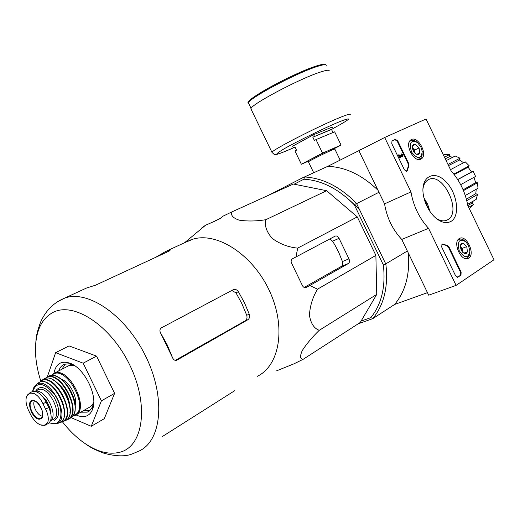 <?xml version="1.0" encoding="UTF-8"?>
<svg xmlns="http://www.w3.org/2000/svg" width="520" height="520" viewBox="0 0 520 520"><rect width="100%" height="100%" fill="white"/><g stroke="black" fill="none" stroke-linecap="round" stroke-linejoin="round"><path stroke-width="0.78" d="M357.292 216.911L326.638 190.703L293.365 184.035L231.862 211.913C230.561 215.248 232.986 217.997 239.135 220.161C247.383 221.397 256.282 221.247 265.824 219.713C264.381 225.628 266.526 231.875 272.272 238.453C280.065 244.069 288.535 247.286 297.674 248.112L357.292 216.911L375.882 255.385L376.747 294.398L360.269 322.465L303.127 359.32L294.099 363.766L276.425 370.903M370.819 317.642C381.596 304.265 385.775 286.702 383.357 264.947L385.86 264.141C388.414 286.65 384.085 304.772 372.86 318.507L370.819 317.642L361.069 321.106M359.541 150.339L327.815 166.322L304.46 176.975C322.816 177.977 340.158 186.771 356.486 203.353L354.302 204.822L383.357 264.947M354.302 204.822C338.481 188.825 321.685 180.284 303.914 179.198L294.138 184.191M369.831 242.853L363.11 228.95M356.486 203.353L385.86 264.141M378.969 192.27L356.772 203.541M407.349 251.017L385.885 263.803M359.457 150.156L363.103 148.519M304.291 176.936L267.943 195.559M427.459 292.643L394.57 304.48L372.769 318.643L358.196 323.804M408.259 252.902C410.104 274.19 405.541 291.375 394.57 304.48M327.815 166.322C345.462 167.037 362.193 175.013 377.995 190.255M303.914 179.198L304.46 176.975M443.469 155.103L444.548 154.557L449.429 154.648L449.657 156.611L445.244 158.776M452.829 157.222L449.657 156.611M446.141 160.641L455.221 156.006L460.031 158.197L459.557 160.004L448.526 165.581M463.587 162.76L459.557 160.004M450.489 169.644L465.276 161.876L469.248 165.854L468.13 167.213L454.214 174.558M457.697 179.517L471.517 172.003L468.13 167.213M471.517 172.003L473.103 171.294L475.585 176.436L460.675 184.652M463.125 189.806L475.612 182.708L474.051 177.281M475.612 182.708L477.418 182.774L478.01 188.247L465.283 195.488M466.401 199.18L475.8 193.642L476.209 189.274M475.8 193.642L477.542 194.461L476.171 199.394L467.591 204.386M467.857 205.614L472.089 203.067L473.285 201.071M472.089 203.067L473.506 204.497L469.372 208.741M468.683 207.324L473.506 204.497M466.785 200.661L477.542 194.461M463.463 190.606L477.418 182.774M457.762 179.621L473.103 171.294M453.83 174.07L469.248 165.854M447.974 164.43L460.031 158.197M444.464 157.163L449.429 154.648M297.674 248.112L295.984 256.952L292.546 258.719C290.947 259.857 290.693 261.489 291.798 263.62L302.204 285.155C303.16 287.287 304.551 288.028 306.365 287.372L309.797 285.519L317.519 289.172C312.689 297.193 309.992 305.89 309.426 315.263C310.791 323.459 314.08 328.471 319.28 330.298C312.293 337.038 306.611 343.804 302.244 350.603C299.793 356.161 300.086 359.073 303.127 359.32M319.28 330.298L376.747 294.398M317.519 289.172L375.882 255.385M265.824 219.713L326.638 190.703M219.882 218.712L214.539 221.136M205.582 225.212L202.677 227.214M201.162 228.891L201.773 227.922L205.55 225.232L215.527 220.85L220.317 218.374L222.787 216.281L231.862 211.913M309.797 285.519L348.406 263.503C349.635 262.535 349.817 260.981 348.946 258.837L339.047 238.349C337.909 236.353 336.622 235.606 335.173 236.119L295.984 256.952M249.281 314.236L244.446 302.731L238.4 291.726C236.886 289.659 235.216 288.958 233.395 289.62L161.369 327.873C159.705 329.141 159.497 330.961 160.738 333.333L172.471 357.584C173.524 359.957 175.006 360.802 176.917 360.12L247.942 319.703C249.509 318.513 249.951 316.693 249.281 314.236L246.727 315.263C247.383 317.72 246.916 319.547 245.317 320.743L175.403 360.295M246.727 315.263L241.936 303.771L236.808 294.333L235.872 292.812L231.81 290.466M40.788 381.004C36.706 368.257 34.977 356.304 35.601 345.137C36.738 329.089 42.491 318.208 52.871 312.494C73.573 301.262 110.747 325.351 129.779 365.079C149.13 404.677 143.54 445.822 120.445 452.088C108.921 455.156 96.33 451.75 82.667 441.87C75.433 436.521 68.679 429.832 62.4 421.798M234.578 390.78L162.11 436.703M80.828 290.661L86.554 288.015L95.537 285.194L168.928 251.192L170.06 250.341L165.847 251.375L155.383 257.471M257.335 376.311C279.799 365.482 286.286 326.768 269.51 290.966C252.993 255.06 217.776 232.037 193.447 239.011L185.068 242.495M348.946 258.837L342.433 261.547C343.025 263.783 342.667 265.401 341.354 266.409L304.194 287.437M342.433 261.547L338.819 252.577L335.101 245.356L332.592 241.183L329.687 239.037M47.314 376.89L55.62 352.684L83.174 363.181L101.4 400.835L91.253 426.296L71.091 417.638M91.253 426.296L104.273 418.691L114.602 393.348L101.4 400.835M83.174 363.181L96.584 356.129L114.602 393.348M55.62 352.684L69.043 345.911L96.584 356.129M65.221 364.032L61.848 369.285M83.713 410.469L89.921 410.527M80.684 412.191L87.217 412.146L89.538 410.852L92.391 407.134L93.756 402.09M74.269 365.437L69.017 363.772L64.448 364.286C61.757 365.359 59.859 367.562 58.76 370.897M75.978 414.901C79.807 416.715 83.245 417.105 86.301 416.059C89.206 414.979 91.312 412.685 92.606 409.168C98.098 396.051 84.656 368.426 70.304 363.337C61.263 360.328 55.809 363.675 53.937 373.366M359.6 209.397L349.024 199.686M335.569 127.153L333.067 128.499C350.903 118.807 353.269 116.46 340.165 121.472C326.079 127.166 296.894 141.427 283.797 149C271.707 156.345 275.457 155.72 295.048 147.127L293.41 147.791L292.637 146.185L313.632 134.68L332.345 127.01L333.119 128.615L312.819 137.196L314.399 140.465L316.011 139.594L322.536 153.114L341.068 145.067L334.666 148.428M332.988 132.529L331.519 129.487L333.119 128.615M316.011 139.594L334.672 131.827L341.068 145.067M293.41 147.791L294.957 146.946L296.511 150.163L294.964 151.001L301.366 164.249L322.536 153.114M313.632 134.68L314.425 136.318M307.853 161.421L301.366 164.249M251.212 109.441L250.919 108.83C249.756 105.222 297.856 79.508 319.449 72.384C326.099 70.122 329.368 69.654 329.245 70.967M331.519 129.487L312.819 137.196M384.676 137.495L426.036 119.002L451.048 170.8C459.738 180.622 465.316 192.172 467.779 205.446L494 259.747L456.105 285.376L428.551 228.326C419.231 218.114 413.374 205.978 410.969 191.925L384.676 137.495L358.878 150.677L384.566 203.859L410.969 191.925M428.551 228.326L401.752 239.434L428.682 295.178L456.105 285.376M401.752 239.434C392.535 229.495 386.809 217.639 384.566 203.859M424.203 199.024L429.201 210.333M392.054 140.875L395.388 139.353L397.774 140.933L408.707 163.573L408.941 165.847L406.868 171.373L404.424 169.864L391.781 143.683L391.996 140.907M455.598 275.808L441.707 247.052L441.981 244.042L447.356 245.394L448.962 246.916L461.136 272.129L460.967 275.132L457.893 277.18L455.598 275.808M450.97 221.41C445.952 224.01 440.323 222.372 434.096 216.502C428.103 210.197 424.457 202.612 423.156 193.739C420.875 176.319 434.375 169.618 445.79 181.584C457.36 192.992 460.506 216.053 450.97 221.41M420.882 159.107C414.05 163.131 404.04 143.826 410.911 139.867C417.716 134.706 428.623 155.201 421.103 158.99L420.882 159.107M468.702 258.122L468.124 258.433C460.954 262.125 452.14 241.625 459.524 238.453C466.414 234.299 475.69 254.169 468.702 258.122M422.935 189.026C423.56 184.619 425.256 181.578 428.031 179.907C442.325 170.573 462.716 212.03 447.655 219.778L447.285 219.986C443.904 221.618 440.057 220.968 435.754 218.042M423.859 197.672L427.668 204.256L429.969 211.504M441.786 244.166L442.832 244.036M457.418 277.329L460.408 275.334L460.584 272.337L448.409 247.13L446.803 245.609L442.279 244.257M391.879 140.978L394.862 139.62L397.241 141.2L408.174 163.826L408.408 166.101L408.941 165.847M406.497 171.496L408.408 166.101M398.781 154.798L402.441 155.903L401.466 153.946C402.863 154.291 403.299 155.155 402.786 156.546L399.568 155.415L400.621 157.586L400.225 157.781L398.781 154.798L398.255 155.058L399.692 158.035L400.225 157.781M400.621 157.586L399.692 158.035M402.682 156.591L401.719 156.845L399.874 156.039M401.719 156.845L402.253 156.585M401.785 154.602L401.251 154.863L400.933 154.206L401.466 153.946M401.251 154.863L402.071 155.876M416.774 154.356L415.226 153.446L413.205 150.755L412.412 148.161L412.607 145.73L415.558 144.333L419.101 147.934L419.712 152.932L416.774 154.356L418.568 154.31L419.712 152.932L419.101 147.934L415.558 144.333L413.764 144.365L412.607 145.73M420.921 147.062L422.24 151.502C421.148 159.302 417.612 159.523 411.625 152.178C408.746 142.876 410.69 139.672 417.476 142.545L420.921 147.062M422.24 153.803L421.902 156.059L420.791 158.087L419.985 158.756L417.488 159.256M409.188 142.168L410.443 140.855C412.159 139.861 414.141 140.173 416.41 141.798M412.373 147.778L412.945 148.278L412.366 147.7M412.945 148.278L415.012 152.562L414.707 150.072L412.945 148.278M415.103 153.335L415.012 152.562L415.051 153.29M412.588 145.795L415.558 144.333M416.76 154.356L419.712 152.932M414.707 150.072L419.101 147.934M464.678 253.552L462.696 252.297L461.201 250.127L460.317 246.766L460.512 244.927L463.294 243.185L466.752 246.603L467.447 251.778L464.678 253.552L466.388 253.331L467.447 251.778L466.752 246.603L463.294 243.185L461.584 243.386L460.512 244.927M468.468 245.511L469.911 251.192C468.143 258.739 464.568 258.55 459.179 250.633C457.08 241.163 459.316 238.225 465.881 241.826L468.468 245.511M469.729 253.37L469.209 255.606L467.909 257.53L467.025 258.102L464.626 258.343M457.535 240.63L458.978 239.395C460.72 238.635 462.637 239.122 464.718 240.858M460.46 246.669L462.521 250.939L462.183 248.365L460.46 246.669M462.703 252.311L462.521 250.939L462.566 252.161M463.866 253.143L467.447 251.778M462.183 248.365L466.752 246.603M45.611 409.188L42.998 403.793C40.651 398.827 37.726 395.421 34.223 393.562L29.698 392.964L26.462 396.76C25.506 400.4 26.085 404.684 28.197 409.63L30.758 414.921C33.326 419.634 36.413 422.91 40.02 424.756L44.408 425.386L45.422 425.081L47.918 421.837C48.822 418.308 48.048 414.089 45.611 409.188L48.757 407.466L46.15 402.084C41.769 394.16 37.154 390.663 32.298 391.606L31.408 392.074M46.189 424.651L47.898 423.69C51.922 421.109 52.208 415.701 48.757 407.466M49.251 408.544L50.031 408.115L50.661 412.782M42.439 396.37L46.254 400.309L50.031 408.115M50.505 420.875C58.929 415.116 44.922 388.082 35.269 391.443M76.349 414.648L90.428 406.692L92.502 404.625L93.737 402.24M74.139 365.372L68.874 365.625L67.405 366.385M75.27 405.229C77.597 397.046 69.517 381.836 61.509 379.288M34.398 400.978C31.889 405.132 37.615 415.954 42.419 416.124M427.057 206.511L425.581 203.171M172.705 358.124L167.206 344.884L160.219 332.235M82.667 441.87C87.932 445.406 89.772 447.811 103.903 453.226C116.012 456.482 125.522 456.69 132.444 453.843L139.263 450.95C161.733 440.694 165.88 397.436 145.853 356.603C126.094 315.653 88.205 289.575 64.864 298.038L57.954 301.45M177.041 360.054L176.3 360.334M247.942 319.703L245.317 320.743M238.4 291.726L235.872 292.812M169.058 250.432L169.332 250.998M201.773 227.922L201.929 228.248M306.449 287.326L305.909 287.541M339.047 238.349L332.592 241.183M348.406 263.503L341.354 266.409M308.451 161.895L308.418 161.831C308.49 161.298 324.571 153.238 331.643 150.202L334.822 149.065L340.119 160.037M308.548 161.077L307.71 161.401C303.167 162.988 322.933 152.893 331.864 149.065C337.044 146.9 336.141 147.648 329.154 151.314M248.937 102.2C245.375 99.489 293.54 73.32 315.406 66.293M248.807 103.695L248.502 103.058C247.254 99.288 294.925 73.671 316.42 66.742C323.05 64.545 326.313 64.123 326.222 65.481M295.048 147.127C273.572 156.683 275.438 154.278 274.255 154.466L271.96 152.36C271.499 150.209 320.014 125.366 341.036 117.078C347.529 114.484 350.61 113.627 350.279 114.498M446.803 245.609L447.356 245.394M448.409 247.13L448.962 246.916M460.584 272.337L461.136 272.129M460.408 275.334L460.967 275.132M457.496 277.329L457.893 277.18M394.862 139.62L395.388 139.353M397.241 141.2L397.774 140.933M408.174 163.826L408.707 163.573M406.835 170.865L407.375 170.619M42.998 403.793L46.15 402.084M74.581 415.591L74.919 415.454C90.681 410.202 69.225 366.106 54.353 373.191L52.39 374.329M73.132 415.532L73.873 415.311C91.351 409.91 64.844 361.978 51.864 375.401M75.082 409.026C76.492 398.528 67.672 381.927 58.273 377.351M68.731 418.918L69.686 418.412C85.514 413.263 63.876 368.778 49.03 375.966L47.515 376.779M67.405 419.594L67.405 419.594C83.635 414.81 61.594 369.506 46.774 377.195L49.03 375.966C52.338 375.271 54.684 374.192 63.225 380.757C68.27 386.21 72.001 392.652 74.425 400.075L74.984 402.844C75.914 409.494 74.782 414.297 71.591 417.241M66.814 419.529L66.963 419.478C84.221 414.31 58.623 366.476 45.097 378.521M69.648 404.391C68.439 396.494 64.922 389.863 59.098 384.488M69.888 412.971C72.118 402.2 62.238 383.591 52.163 379.554M64.461 420.959C80.814 416.332 58.383 370.715 43.83 378.996L42.127 380.14M60.34 422.338L62.017 421.954C78.254 417.332 55.634 371.924 41.438 380.621L43.83 378.996C57.499 370.832 79.976 412.711 65.916 420.225M60.73 422.065L61.685 421.798C78.956 416.462 52.111 368.433 39.65 382.252M62.55 402.019L57.122 391.781M63.986 416.377C67.047 405.873 56.414 385.84 46.111 382.649M56.407 423.768L58.994 423C74.965 418.412 52.293 373.607 38.636 382.733L36.822 384.241M36.699 384.391L35.88 385.593M55.893 423.404L57.343 423.378M49.147 422.897L55.751 423.943L56.609 423.696C72.287 419.159 49.712 375.082 36.55 384.481L34.365 386.633M49.29 422.76L52.845 423.735L55.991 423.371C63.316 420.992 62.309 404.918 53.944 393.705C43.57 382.2 36.511 381.446 32.773 391.456M54.541 420.368C60.307 416.234 60.053 408.356 53.775 396.747C45.968 386.763 39.891 384.911 35.555 391.17M50.479 420.947L52.897 419.594C63.837 416.026 48.633 384.781 38.35 389.695L37.349 390.228M45.455 400.745L46.254 400.309M45.695 401.187L46.514 400.745M49.049 408.096L49.855 407.647M40.02 424.756C43.706 426.023 46.339 425.048 47.918 421.837M40.541 418.906C45.91 417.45 40.956 402.623 34.437 400.738C24.076 397.046 32.494 422.006 40.541 418.906M34.223 393.562C30.53 392.412 27.944 393.478 26.462 396.76M41.594 417.632L40.892 418.132C40.963 417.391 43.407 418.899 42.205 410.826C37.375 399.731 33.8 400.835 32.507 400.894C25.838 402.428 34.522 421.005 40.619 418.256L41.782 417.417M86.554 288.015L64.864 298.038C53.84 302.464 45.741 310.525 40.553 322.218C35.425 336.362 36.244 339.06 35.601 345.137M176.917 360.12L176.436 360.301M190.918 239.792L165.847 251.375M306.365 287.372L306 287.514M184.613 242.703L205.55 225.232M89.284 411.041L87.653 411.97M72.871 364.8L70.304 363.337M92.885 405.925L92.606 409.168M313.677 172.705L308.418 161.831L307.71 161.401M334.782 149L334.633 148.382M326.027 64.961C325.15 64.74 326.82 62.686 315.562 66.228C306.377 69.381 289.894 76.862 283.771 79.995C274.827 84.481 267.053 88.731 260.449 92.749C250.322 99.665 246.337 103.103 248.502 103.058L251.089 108.413M271.96 152.36L250.919 108.83M467.649 258.603L468.124 258.433M420.407 159.302L421.103 158.99M447.285 219.986L446.089 220.48M410.443 140.855L409.624 141.265M419.322 159.068L418.476 159.471M458.978 239.395L458.042 239.766M466.563 258.278L465.601 258.642M29.796 392.925L32.298 391.606M68.874 365.625L54.353 373.191L51.252 375.434M74.919 415.454L72.755 416.046M66.371 419.906L67.308 419.627M64.279 421.018L62.621 421.7M60.32 422.351L61.607 422.084M32.585 391.508C33.098 388.238 34.418 385.899 36.55 384.481L38.636 382.733C52.045 373.445 74.886 417.144 59.527 422.779M35.1 391.411L37.206 390.299M29.127 393.244L29.751 392.945M45.35 425.106L44.408 425.386"/></g></svg>
